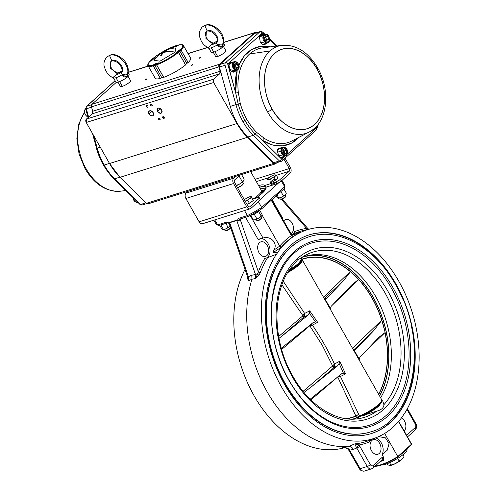 <?xml version="1.0" encoding="UTF-8"?>
<svg xmlns="http://www.w3.org/2000/svg" width="496" height="496" viewBox="0 0 496 496"><rect width="100%" height="100%" fill="white"/><g stroke="black" fill="none" stroke-linecap="round" stroke-linejoin="round"><path stroke-width="0.74" d="M404.283 451.589A15.271 3.329 -29.6 0 0 405.567 450.157A15.271 3.329 150.4 0 1 403.756 452.092A15.271 3.329 150.4 0 1 400.501 454.72A15.271 3.329 -29.6 0 0 404.283 451.589M381.449 435.259A109.542 75.231 72.6 0 0 402.864 415.97A10.18 6.994 -107.4 0 1 404.066 414.191A109.542 75.231 72.6 0 0 402.702 288.56A109.542 75.231 72.6 0 0 311.482 228.619A109.542 75.231 72.6 0 0 300.756 232.326A10.18 6.994 -107.4 0 1 299.224 233.126A10.18 6.994 -107.4 0 1 299.026 233.182A109.542 75.231 72.6 0 0 277.611 252.47A10.18 6.994 -107.4 0 1 276.408 254.256A109.542 75.231 72.6 0 0 281.585 387.041A109.542 75.231 72.6 0 0 376.972 437.323A109.542 75.231 72.6 0 0 379.719 436.114A10.18 6.994 -107.4 0 1 381.25 435.314A10.18 6.994 -107.4 0 1 381.449 435.259L380.73 435.513M343.065 447.739A110.174 75.671 -107.4 0 1 342.296 447.814C344.943 447.268 347.219 447.776 349.11 449.333A2.542 0.849 143 0 1 348.229 449.277L345.842 447.956L342.296 447.814L348.862 446.344A110.707 76.037 -107.4 0 1 267.195 391.921A110.707 76.037 -107.4 0 1 251.962 279.223L248.465 280.742L247.399 278.175L247.783 276.408M349.11 449.333L360.195 468.677L367.251 466.463L356.748 447.969L353.375 449.357C352.036 447.231 350.529 446.226 348.862 446.344L354.876 443.864L359.085 444.98L370.382 464.678A2.542 1.748 72.6 0 0 372.967 465.614L381.994 457.486L383.389 456.977L383.327 460.418L381.455 460.201M284.506 384.412A104.092 71.492 -107.4 0 1 309.07 234.906A104.092 71.492 -107.4 0 1 395.969 284.028A104.092 71.492 -107.4 0 1 371.405 433.535A104.092 71.492 -107.4 0 1 284.506 384.412M403.13 299.857A104.092 71.492 72.6 0 0 395.448 284.196A104.092 71.492 72.6 0 0 308.81 234.992M370.518 431.948A102.306 70.265 -107.4 0 1 370.345 432.004A102.306 70.265 -107.4 0 1 284.933 383.718A102.306 70.265 -107.4 0 1 309.082 236.772A102.306 70.265 -107.4 0 1 309.256 236.716M382.187 400.594L382.776 401.041L383.904 404.686C383.873 407.731 381.486 409.882 376.724 411.153L361.286 416.039A84.828 58.261 -107.4 0 1 358.968 417.086A84.828 58.261 -107.4 0 1 352.414 419.163M305.778 256.141A84.983 58.367 -107.4 0 1 373.166 297.191A84.983 58.367 -107.4 0 1 379.651 396.087M301.698 257.554A84.828 58.261 -107.4 0 1 308.264 255.514A84.828 58.261 -107.4 0 1 375.664 296.453A84.828 58.261 -107.4 0 1 380.618 397.792M364.033 415.443C370.177 412.424 375.23 409.181 379.186 405.716L382.311 400.768L382.019 400.433M359.86 416.566L356.804 417.892A0.508 0.372 -113 0 0 356.76 417.644A2.542 0.552 150.4 0 1 359.47 415.983L359.86 416.566A17.751 3.869 -29.6 0 0 375.367 407.941A17.751 3.869 -29.6 0 0 382.013 400.408L381.994 401.518A17.608 3.838 150.4 0 1 378.857 405.424A17.608 3.838 150.4 0 1 362.173 415.834M301.556 257.653L301.711 259.048L298.462 263.612L289.447 270.035M376.724 411.153A86.546 59.439 -107.4 0 1 356.866 418.903C334.967 421.786 308.723 404.699 293 376.464C270.89 339.165 271.913 286.099 294.512 263.754L297.668 259.706L300.712 258.242A86.546 59.439 -107.4 0 1 305.505 255.217A86.546 59.439 -107.4 0 1 385.057 292.969A86.546 59.439 -107.4 0 1 383.904 404.686M303.081 391.332L332.636 366.005L322.313 345.34L309.789 325.779L281.666 349.444M272.062 199.547L282.429 217.8L282.112 218.203M271.696 199.869L291.784 235.061M374.939 466.228A21.799 4.749 -29.6 0 0 397.978 456.99L411.562 444.757L411.395 444.292A21.886 4.768 -29.6 0 0 411.265 443.492L398.697 421.371M404.097 431.055A7.632 5.245 72.6 0 0 404.463 420.937A7.632 5.245 72.6 0 0 401.518 417.83M371.454 450.659A7.632 5.245 72.6 0 0 377.828 454.262A7.632 5.245 72.6 0 0 379.632 443.3A7.632 5.245 72.6 0 0 373.259 439.698A7.632 5.245 72.6 0 0 371.454 450.659M290.954 233.771A7.632 5.245 72.6 0 0 292.076 223.101A7.632 5.245 72.6 0 0 285.702 219.492A7.632 5.245 72.6 0 0 283.693 220.987M259.067 252.824A7.632 5.245 72.6 0 0 265.441 256.426A7.632 5.245 72.6 0 0 267.245 245.458A7.632 5.245 72.6 0 0 260.871 241.856A7.632 5.245 72.6 0 0 259.067 252.824M368.218 291.636A104.092 71.492 -107.4 0 1 368.757 292.572A104.092 71.492 -107.4 0 1 369.489 293.874M356.419 415.809L356.711 415.406M259.334 274.431L255.731 278.467L258.366 271.889A111.699 76.719 -107.4 0 1 264.721 258.497L267.623 257.61A110.174 75.671 72.6 0 0 260.363 272.459L259.334 274.431A1.525 0.378 33.7 0 1 257.901 273.674L255.465 274.499L236.753 220.478L229.698 222.692L229.481 223.832L229.214 223.628M260.363 272.459A1.525 0.837 20.7 0 1 258.366 271.889L240.3 219.722A1.017 0.725 54.8 0 1 240.207 218.972M359.346 280.364A102.306 70.265 72.6 0 0 358.36 279.043M214.749 219.908L217.608 224.942L218.42 225.606L215.921 223.801A39.444 8.593 -29.6 0 0 217.608 224.942L226.604 222.121L229.189 222.971L229.586 222.45A1.017 0.701 -107.4 0 1 229.698 222.692L248.403 276.712L247.634 276.917L248.465 280.742L248.403 276.712L251.801 275.224L251.962 279.223L255.731 278.467L255.465 274.499L251.801 275.224M247.826 277.555A1.525 1.172 1.1 0 1 247.399 278.175M229.481 223.832L229.189 222.971L228.947 223.33L229.481 223.832L228.954 223.33M226.604 222.121A1.525 1.048 72.6 0 0 227.881 222.84L229.04 223.436M262.316 191.338A1.525 1.048 -107.4 0 1 262.204 191.878L261.125 192.436A1.73 0.378 150.4 0 1 261.063 192.299L262.111 191.369A1.73 0.378 150.4 0 1 262.719 191.034L264.015 190.638A1.73 0.378 150.4 0 1 264.083 190.774L263.029 191.704A1.73 0.378 150.4 0 1 262.427 192.045L262.434 192.039M218.42 225.606L227.875 222.84M282.23 199.063L307.7 228.358A2.542 0.992 139 0 1 307.811 228.724L308.698 229.251M311.482 228.619L303.837 230.349A110.174 75.671 72.6 0 0 294.463 233.436L294.512 231.663A111.699 76.719 -107.4 0 1 306.633 228.42L307.811 228.724A1.525 1.42 -91.7 0 0 308.4 229.313M281.325 199.318L306.633 228.42A1.525 1.104 -98.2 0 0 307.446 229.53M294.512 231.663A10.18 6.994 -107.4 0 1 292.175 235.067M229.586 222.45L236.648 220.236L237.423 220.385L238.409 218.42L247.405 215.593L244.54 210.558M238.409 218.42A1.525 1.048 72.6 0 0 239.686 219.139L248.515 216.361L247.405 215.593A39.444 8.593 -29.6 0 0 261.665 207.477L258.36 201.661M260.27 199.423L279.068 182.497M284.828 187.767L284.518 184.834A39.444 8.593 -29.6 0 1 284.667 186.756L284.462 188.381L261.652 208.872L261.665 207.477L284.667 186.756L281.362 180.947M271.517 183.582A3.565 0.775 -29.6 0 0 272.459 184.14A3.565 0.775 -29.6 0 0 276.049 182.274M255.682 198.27A22.14 4.824 -29.6 0 0 259.526 187.203M348.229 449.277A2.542 0.849 143 0 1 348.223 449.277L359.346 468.708C359.811 469.551 360.654 470.307 361.882 470.983L364.442 471.076A5.09 3.497 72.6 0 1 360.195 468.677A2.542 0.552 150.4 0 1 359.346 468.708M353.375 449.357L349.686 450.182A2.542 0.552 150.4 0 1 348.837 450.213M372.967 465.614A2.542 1.767 -132 0 1 372.905 468.057L381.932 459.928A2.542 1.767 -132 0 0 381.994 457.486M371.064 439.698L369.018 442.097A111.699 76.719 -107.4 0 1 359.085 444.98A2.542 0.849 -37 0 1 356.209 447.107L356.748 447.969A2.542 0.552 -29.6 0 0 359.873 446.183M356.209 447.107L354.876 443.864A110.174 75.671 72.6 0 0 369.712 440.262L376.972 437.323M375.534 437.906A10.18 6.994 -107.4 0 1 380.674 441.812L381.808 443.815A10.18 6.994 -107.4 0 1 382.05 454.627L383.389 456.977M378.659 436.604L385.473 437.881L389.087 443.591L387.19 450.244L382.05 454.627M380.674 441.812L381.808 443.815M375.329 465.88A21.886 4.768 -29.6 0 0 380.513 464.851A21.886 4.768 -29.6 0 0 397.78 456.556L384.654 433.448M397.978 456.99L397.78 456.556L411.395 444.292L398.499 421.594M411.562 444.757A21.799 4.749 -29.6 0 0 411.556 444.323L411.265 443.492M344.615 447.752L341.459 448.465A109.542 75.231 -107.4 0 1 252.421 392.727A109.542 75.231 -107.4 0 1 245.043 269.44M294.463 233.436L300.756 232.326M299.026 233.182L292.603 234.98L293.235 236.48L291.375 235.656L291.214 234.484M293.235 236.48A109.573 75.256 72.6 0 0 281.313 247.219L272.943 252.681L277.611 252.47M272.943 252.681L273.848 250.12L279.738 246.134L262.006 214.929M281.313 247.219L279.738 246.134M279.707 246.078A111.098 76.303 -107.4 0 1 291.344 235.594L291.375 235.656M291.834 235.067L292.603 234.98M291.344 235.594L271.269 200.26M273.848 250.12C278.467 243.176 270.301 235.389 263.035 238.08L258.199 239.618L245.526 217.304M259.83 238.818A10.18 6.994 -107.4 0 1 267.561 242.699L268.696 244.702A10.18 6.994 -107.4 0 1 265.85 258.261M276.408 254.256L267.623 257.61M267.561 242.699L268.696 244.702M330.913 310.291A17.813 3.881 150.4 0 1 330.919 310.304A17.813 3.881 150.4 0 1 330.937 310.341L330.429 308.45L331.161 306.336L351.484 285.132L358.596 279.44L357.083 278.039A1.525 0.75 131.2 0 1 357.108 277.952L357.895 278.541A83.08 57.059 -107.4 0 1 381.839 320.094L382.267 321.458A83.08 57.059 -107.4 0 1 385.063 332.177L381.827 320.329L373.066 331.316L354.274 349.37L353.326 349.748M357.827 278.727A1.525 0.694 133.6 0 1 357.895 278.541A83.08 57.059 -107.4 0 0 350.337 271.417L350.257 271.566A1.525 1.141 -134 0 0 350.412 271.789L343.381 280.823L324.074 298.784M358.583 279.44A1.525 1.141 -134.2 0 0 358.682 279.626L331.812 305.654M352.904 349.01A1.525 1.116 -133.4 0 0 354.274 349.37A20.361 4.433 150.4 0 1 355.7 349.531L354.026 349.996L359.185 359.129L359.898 357.244L376.724 339.599L379.359 336.939L385.008 332.605M385.138 332.475L363.915 353.028M359.185 359.129L359.42 360.474M339.264 375.608L340.43 376.464L359.47 415.983A17.813 3.881 -29.6 0 0 375.298 407.135A17.813 3.881 -29.6 0 0 381.653 399.615L353.022 349.215A17.813 3.881 -29.6 0 0 353.003 349.178L353.667 349.785L353.202 349.754M354.026 349.996L353.022 349.215M355.7 349.531L373.066 331.316M352.383 348.359L381.709 320.162A1.525 1.141 -134.2 0 0 381.821 320.348M381.709 320.162A82.857 56.91 72.6 0 0 358.682 279.626M287.823 272.533A17.813 3.881 -29.6 0 0 302.269 259.873L330.9 310.267M323.907 298.028L324.985 298.927L330.429 308.45M324.675 298.809L326.529 298.499L343.381 280.823M324.167 298.418A1.525 1.104 -133 0 0 324.874 298.425A20.361 4.433 150.4 0 1 326.529 298.499M323.107 297.594L350.257 271.566A82.857 56.91 72.6 0 0 301.965 259.402M357.083 278.039L350.412 271.789M345.793 418.686A82.857 56.91 72.6 0 0 355.868 415.983A2.542 1.848 -112.6 0 0 355.936 416.194A2.542 0.552 -29.6 0 1 358.658 414.563A2.542 0.67 -25.2 0 0 355.868 415.983L337.72 376.966L310.874 399.9M311.073 324.223L312.362 325.085C320.831 337.509 328.197 350.467 334.447 363.959A17.813 3.881 -29.6 0 0 339.735 361.181L345.514 373.891A17.813 3.881 150.4 0 1 340.43 376.464L337.72 376.966A1.525 1.097 -99.9 0 1 337.702 376.867M283.321 281.35L304.606 313.404L304.699 316.225L282.701 335.47L308.072 315.121A20.361 4.433 150.4 0 1 304.401 316.87A1.525 1.017 48.9 0 1 302.696 315.971L304.606 313.404A17.813 3.881 -29.6 0 0 309.696 310.818L317.651 322.307A17.813 3.881 150.4 0 1 312.362 325.085L309.789 325.779A1.525 1.017 82.7 0 1 309.721 325.302M304.699 316.225A1.525 0.843 22 0 1 302.901 315.679L281.951 284.865M281.331 348.26L313.137 322.567L315.518 321.873L309.268 313.081L309.696 310.818M315.518 321.873L317.651 322.307M339.735 361.181L339.121 363.419L337.677 365.757A20.361 4.433 150.4 0 1 334.186 367.462L311.525 386.731L337.677 365.757M345.514 373.891L343.461 373.29L339.121 363.419M310.161 399.199L341.942 373.538M341.44 373.866L343.461 373.29M311.525 386.731L304.005 392.46M334.502 366.693A1.525 0.738 22.5 0 1 332.636 366.005L334.447 363.959L334.186 367.462A1.525 0.998 49.2 0 1 332.388 366.37M309.268 313.081L308.072 315.121M282.701 335.47L279.006 338.34M278.665 336.493L302.696 315.971M353.059 419.008A84.735 58.199 72.6 0 0 356.76 417.644L355.936 416.194A83.08 57.059 -107.4 0 1 346.599 418.798M289.001 270.692A17.608 3.838 -29.6 0 0 301.469 260.53L301.611 258.714M305.505 255.217L300.712 258.242M361.286 416.039A17.732 3.863 150.4 0 1 359.898 416.615M371.138 433.616A104.092 71.492 72.6 0 0 411.488 326.504M242.284 218.321L237.9 221.185L236.753 220.478A1.017 0.701 -107.4 0 0 236.648 220.236M237.9 221.185L237.423 220.385A1.525 0.719 -11.1 0 0 238.638 220.292L237.9 221.185M239.89 219.034L238.638 220.292M265.354 189.77A3.311 0.719 -29.6 0 0 261.398 191.295M262.142 191.437A2.877 0.626 150.4 0 1 262.75 191.096M260.239 193.173A3.311 0.719 -29.6 0 0 264.225 191.214M260.524 188.964A22.016 4.799 150.4 0 1 266.03 188.412M406.807 449.041L406.98 449.351A15.271 3.329 150.4 0 1 404.488 453.387A15.271 3.329 150.4 0 1 381.66 464.963M402.975 454.689L403.998 456.487L401.909 459.346L399.125 460.97L397.668 458.403M403.124 457.932A8.147 1.773 150.4 0 1 403.025 458.099A8.147 1.773 150.4 0 1 401.909 459.346A8.147 1.773 150.4 0 1 395.38 463.642L389.627 465.508L387.618 464.702L387.06 463.729M399.125 460.97L395.38 463.642A8.147 1.773 150.4 0 1 389.968 465.521A8.147 1.773 150.4 0 1 389.93 465.521L389.627 465.508M390.935 465.074L389.583 462.7M262.018 192.535A2.877 0.626 150.4 0 1 260.989 192.938A2.877 0.626 150.4 0 1 260.338 193.062M261.287 191.611A2.877 0.626 150.4 0 1 264.157 190.135A2.877 0.626 150.4 0 1 265.087 190.154M264.263 191.165A2.877 0.626 150.4 0 1 263.711 191.568M275.9 182.013L276.88 183.743L280.637 181.604L279.651 179.874L275.9 182.013L264.709 185.523A21.886 4.768 -29.6 0 0 258.583 185.547M285.02 158.143L290.389 167.592A4.073 2.796 -107.4 0 1 290.172 173.011L280.637 181.604M255.049 179.323L289.298 168.578L283.929 159.123M240.169 174.952L234.732 179.85A2.034 1.401 72.6 0 0 234.627 182.559L247.876 205.883A2.034 1.401 72.6 0 0 249.947 206.627L259.482 198.04L260.468 199.764L250.926 208.357A4.073 2.796 -107.4 0 1 250.182 208.785A4.073 2.796 -107.4 0 1 246.785 206.863L233.535 183.539A4.073 2.796 -107.4 0 1 233.752 178.12L235.718 176.347M250.182 208.785L202.529 223.739A4.073 2.796 -107.4 0 1 199.132 221.817L185.882 198.493A4.073 2.796 -107.4 0 1 186.099 193.074L188.071 191.301M252.576 199.243L259.005 197.228L259.482 198.04M279.651 179.874L289.193 171.287A2.034 1.401 72.6 0 0 289.298 168.578M276.018 182.218A3.311 0.719 150.4 0 1 272.688 183.985A3.311 0.719 150.4 0 1 271.579 183.687M259.563 187.277A21.886 4.768 150.4 0 1 265.689 187.252L276.88 183.743M275.175 179.093A3.311 0.719 -29.6 0 0 271.095 181.412A3.311 0.719 -29.6 0 0 271.616 182.286A3.311 0.719 -29.6 0 0 275.677 179.974M256.339 181.598L269.068 177.599M276.396 175.299L289.193 171.287M253.016 199.107A16.542 3.602 -29.6 0 0 261.355 190.421L250.691 171.653M200.886 57.468C201.128 56.959 200.632 57.114 199.404 57.933C199.156 58.441 199.652 58.286 200.886 57.468L199.572 58.212L199.212 58.224L199.404 57.933L199.566 58.218M192.708 64.827C192.95 64.319 192.46 64.474 191.227 65.292C190.985 65.807 191.475 65.652 192.708 64.827L191.227 65.292L191.388 65.577M146.822 79.23C147.064 78.721 146.574 78.876 145.34 79.695C145.092 80.203 145.588 80.048 146.822 79.23L145.34 79.695L145.502 79.98M256.351 33.139L254.268 32.879L223.374 42.569L254.268 32.879L219.381 64.294L91.952 104.284L116.293 82.361L91.952 104.284L91.481 106.851L92.709 111.259L92.231 113.826L86.372 119.102L86.236 122.493L213.664 82.503L236.97 123.541L109.548 163.525L86.236 122.493L109.548 163.525A52.427 36.01 72.6 0 0 119.976 177.314L247.405 137.324L273.736 163.376L146.308 203.366L119.976 177.314L247.405 137.324A52.427 36.01 -107.4 0 1 236.97 123.541L109.548 163.525L119.976 177.314L146.308 203.366L148.391 203.627M128.067 72.478L148.304 66.129L128.067 72.478M188.052 53.655L207.427 47.579L188.052 53.655M275.819 163.643L276.743 162.806L275.819 163.643A2.542 1.748 -107.4 0 1 275.354 163.909A2.542 1.748 -107.4 0 1 273.736 163.376L275.819 163.643M147.492 105.704L146.444 106.652C147.603 107.669 148.099 107.514 147.926 106.187C146.766 105.171 146.27 105.326 146.444 106.652A1.066 0.744 48 0 1 146.469 105.623A1.066 0.744 48 0 1 147.926 106.187M150.679 105.326C151.838 106.336 152.334 106.181 152.16 104.861C151.001 103.844 150.511 103.999 150.679 105.326L151.733 104.377L150.679 105.326A1.066 0.744 48 0 1 150.703 104.296A1.066 0.744 48 0 1 152.16 104.861A1.066 0.744 48 0 1 152.136 105.884A1.066 0.744 48 0 1 151.937 105.995A1.066 0.744 48 0 1 150.679 105.326M158.534 119.145C159.693 120.162 160.183 120.007 160.016 118.68C158.856 117.664 158.36 117.819 158.534 119.145A1.066 0.744 48 0 1 158.559 118.116A1.066 0.744 48 0 1 160.016 118.68A1.066 0.744 48 0 1 159.991 119.703A1.066 0.744 48 0 1 159.786 119.821A1.066 0.744 48 0 1 158.534 119.145L159.582 118.197L158.534 119.145M163.816 116.87L162.769 117.819C163.928 118.829 164.418 118.674 164.25 117.347C163.091 116.337 162.595 116.492 162.769 117.819A1.066 0.744 48 0 1 162.793 116.789A1.066 0.744 48 0 1 164.25 117.347M149.029 113.987C152.284 116.833 153.673 116.399 153.196 112.679C149.941 109.827 148.552 110.261 149.029 113.987A3.001 2.083 48 0 1 149.104 111.098A3.001 2.083 48 0 1 153.196 112.679A3.001 2.083 48 0 1 153.121 115.562A3.001 2.083 48 0 1 152.557 115.878A3.001 2.083 48 0 1 149.029 113.987L151.981 111.327L149.029 113.987M157.499 111.327C160.754 114.179 162.142 113.739 161.665 110.019C158.41 107.167 157.021 107.601 157.499 111.327A3.001 2.083 48 0 1 157.573 108.438A3.001 2.083 48 0 1 161.665 110.019A3.001 2.083 48 0 1 161.591 112.902A3.001 2.083 48 0 1 161.033 113.218A3.001 2.083 48 0 1 157.499 111.327L160.45 108.667L157.499 111.327M223.398 42.439L254.733 32.606A2.542 1.748 -107.4 0 0 254.268 32.879L219.381 64.294L218.903 66.867L220.131 71.275L219.66 73.842L213.795 79.118L213.664 82.503L236.97 123.541L247.405 137.324L273.736 163.376L146.308 203.366A2.542 1.748 72.6 0 0 147.926 203.899L275.354 163.909M86.372 119.102L92.231 113.826L219.66 73.842L213.795 79.118L86.372 119.102A2.542 1.748 72.6 0 0 86.236 122.493L213.664 82.503A2.542 1.748 -107.4 0 1 213.795 79.118L86.372 119.102M92.709 111.259L91.481 106.851L218.903 66.867L220.131 71.275L92.709 111.259L220.131 71.275A2.542 1.748 -107.4 0 1 219.66 73.842L92.231 113.826A2.542 1.748 72.6 0 0 92.709 111.259M218.903 66.867A2.542 1.748 -107.4 0 1 219.381 64.294L91.952 104.284A2.542 1.748 72.6 0 0 91.481 106.851L218.903 66.867M254.733 32.606A2.542 1.748 -107.4 0 1 256.029 32.866M84.5 112.518A45.75 31.422 72.6 0 0 83.632 163.928A45.75 31.422 72.6 0 0 120.646 191.183A45.75 31.422 -107.4 0 1 86.118 168.783A45.75 31.422 -107.4 0 1 84.5 112.518M104.495 166.792A49.178 33.778 -107.4 0 1 96.54 148.521L95.461 144.249L96.54 148.521A49.178 33.778 -107.4 0 0 104.495 166.792M125.81 190.501L120.646 191.183C106.398 192.039 94.544 184.555 85.095 168.733A4.073 0.887 -29.6 0 0 86.118 168.783A4.073 0.887 150.4 0 1 85.095 168.733L79.093 154.175L76.849 138.725L78.666 124.18L84.463 112.214M88.096 117.552L85.746 109.027L86.341 108.804A2.542 1.748 -107.4 0 1 86.819 106.243A2.034 1.414 -132 0 0 86.44 106.46A2.034 1.414 48 0 1 86.819 106.243L91.605 104.743L86.819 106.243A2.542 1.748 72.6 0 0 86.341 108.804L88.623 117.075L86.341 108.804L85.746 109.027L86.298 108.928L88.561 117.137M93.626 135.501L94.122 137.305M86.819 106.243L115.109 80.767L86.819 106.243M100.273 147.2L97.204 148.168L93.787 135.78L97.204 148.168A51.919 35.656 72.6 0 0 104.172 165.05A51.919 35.656 72.6 0 0 114.613 178.814L119.84 177.171L114.613 178.814A2.034 0.905 134.5 0 1 113.863 178.746A2.034 0.905 134.5 0 1 113.739 178.2A50.536 34.714 72.6 0 1 96.788 148.366L96.602 148.385C100.043 160.537 105.803 170.655 113.863 178.746A2.034 0.905 -45.5 0 0 114.613 178.814A51.919 35.656 -107.4 0 1 97.204 148.168L100.273 147.2M86.341 108.804L91.568 107.167L86.341 108.804M145.799 202.864L140.69 204.47L114.613 178.814L140.69 204.47A2.542 1.748 72.6 0 0 142.302 204.997A2.542 1.748 -107.4 0 1 140.69 204.47A2.034 0.905 134.5 0 1 139.94 204.402A2.034 0.905 -45.5 0 0 140.69 204.47L145.799 202.864M109.467 163.389L104.172 165.05L109.467 163.389M142.767 204.73A2.542 1.748 -107.4 0 1 142.302 204.997L146.63 203.639M272.186 109.12C265.348 99.423 258.193 69.043 274.412 53.618C291.245 39.277 311.773 57.617 316.851 68.901C323.69 78.597 330.838 108.984 314.625 124.403C297.792 138.744 277.264 120.404 272.186 109.12A4.073 0.887 150.4 0 1 267.549 111.848A45.75 31.422 -107.4 0 1 269.991 50.964A45.75 31.422 -107.4 0 1 282.013 45.328A45.75 31.422 72.6 0 0 267.549 111.848A45.75 31.422 72.6 0 0 309.213 132.004A45.75 31.422 -107.4 0 1 267.549 111.848A4.073 0.887 -29.6 0 0 272.186 109.12A41.707 28.644 -107.4 0 1 274.412 53.618A41.707 28.644 -107.4 0 1 316.851 68.901A41.707 28.644 -107.4 0 1 314.625 124.403A41.707 28.644 -107.4 0 1 272.186 109.12M316.541 67.729A4.073 0.887 150.4 0 1 317.564 67.772C308.115 51.95 296.261 44.466 282.013 45.328L262.564 47.895A49.147 33.759 72.6 0 0 249.643 53.946L269.991 50.964L249.643 53.946A49.147 33.759 72.6 0 0 238.34 92.622L240.256 103.422A49.178 33.778 72.6 0 0 246.859 119.418A49.178 33.778 72.6 0 0 256.748 132.451L264.312 138.334A49.147 33.759 72.6 0 0 291.784 141.013A49.147 33.759 72.6 0 1 264.312 138.334A2.034 1.147 -57.4 0 0 262.7 140.48L272.36 144.894L282.286 145.886L291.406 143.214L298.896 137.336A51.169 35.142 -107.4 0 1 262.7 140.48A2.034 1.147 122.6 0 1 264.312 138.334L256.748 132.451A2.034 0.905 -45.5 0 0 255.13 133.833A2.034 0.905 134.5 0 1 253.332 135.284L279.409 160.94L273.761 162.713L247.684 137.057L253.332 135.284A51.919 35.656 -107.4 0 1 235.922 104.631L230.274 106.404L219.418 67.047L225.066 65.274L235.922 104.631L230.274 106.404A51.919 35.656 72.6 0 0 247.684 137.057L253.332 135.284L279.409 160.94A2.034 0.905 -45.5 0 0 281.505 158.974L262.7 140.48L255.13 133.833A50.536 34.714 -107.4 0 1 244.968 120.435A50.536 34.714 -107.4 0 1 238.185 103.999L235.668 92.888L227.937 63.996L262.285 33.065L264.039 34.435L262.7 33.114A2.034 0.905 -45.5 0 0 262.719 32.11A2.034 0.905 134.5 0 1 262.7 33.114A0.508 0.347 -107.4 0 0 262.285 33.065A2.034 1.414 -132 0 0 259.892 31.781L225.544 62.713L219.895 64.486L254.243 33.548L259.892 31.781L225.544 62.713A2.034 1.414 48 0 1 227.937 63.996L262.285 33.065A2.034 1.414 48 0 0 259.892 31.781A2.542 1.748 -107.4 0 1 260.357 31.508A2.542 1.748 -107.4 0 1 261.969 32.035A2.034 0.905 134.5 0 1 262.719 32.11L264.833 34.187M314.098 128.607A45.75 31.422 -107.4 0 1 309.213 132.004L291.784 141.013M234.211 71.449A45.303 31.112 72.6 0 0 234.031 71.895M317.564 67.772A4.073 0.887 150.4 0 1 316.851 68.901A4.073 0.887 -29.6 0 0 317.564 67.772C330.999 90.359 327.67 123.132 309.213 132.004M312.22 130.169L314.7 128.91A5.245 3.602 72.6 0 1 312.22 130.169M281.43 147.653L277.506 150.09L278.324 155.081L284.177 156.395A5.245 3.602 72.6 0 1 278.324 155.081L278.306 155.037M315.716 128.588L287.438 154.058L315.716 128.588M281.486 161.194A2.034 1.414 -132 0 0 281.871 160.983A2.034 1.414 48 0 1 281.486 161.194A2.542 1.748 -107.4 0 1 281.021 161.467A2.542 1.748 -107.4 0 1 279.409 160.94A2.034 0.905 134.5 0 0 281.505 158.974A0.508 0.347 -107.4 0 0 281.92 159.024A2.034 1.414 48 0 1 281.871 160.983A2.034 1.414 -132 0 0 281.92 159.024L285.188 156.079L281.505 158.974L262.7 140.48L255.13 133.833A50.536 34.714 -107.4 0 1 244.968 120.435A2.034 0.446 150.4 0 1 242.891 121.52A2.034 0.446 -29.6 0 0 244.968 120.435A2.034 0.446 150.4 0 1 246.859 119.418A49.178 33.778 72.6 0 0 256.748 132.451A2.034 0.905 134.5 0 0 255.13 133.833A2.034 0.905 -45.5 0 1 253.332 135.284A51.919 35.656 72.6 0 1 242.891 121.52A51.919 35.656 72.6 0 1 235.922 104.631L238.185 103.999L235.922 104.631L225.066 65.274A2.542 1.748 -107.4 0 1 225.544 62.713L219.895 64.486A2.542 1.748 72.6 0 0 219.418 67.047L225.066 65.274A2.542 1.748 72.6 0 1 225.544 62.713A2.034 1.414 -132 0 1 227.937 63.996A0.508 0.347 -107.4 0 0 227.838 64.511L235.668 92.888A51.169 35.142 -107.4 0 1 237.15 70.382L235.668 92.888A2.034 0.403 173.6 0 0 238.34 92.622A2.034 0.403 -6.4 0 1 235.668 92.888L238.185 103.999L240.256 103.422A49.178 33.778 72.6 0 0 246.859 119.418A2.034 0.446 -29.6 0 0 244.968 120.435A50.536 34.714 -107.4 0 1 238.185 103.999L240.256 103.422L238.34 92.622A49.147 33.759 72.6 0 1 262.564 47.895M263.37 34.646L259.445 37.076L260.264 42.067L266.116 43.388A5.245 3.602 72.6 0 1 260.264 42.067L260.245 42.024M232.847 62.13L228.923 64.567L229.741 69.558L235.594 70.872A5.245 3.602 72.6 0 1 229.741 69.558L229.716 69.514M269.626 39.922L275.931 46.128L269.626 39.922M270.5 46.847L260.592 46.357L251.627 49.526L244.373 55.837L238.892 65.218A51.169 35.142 -107.4 0 1 270.5 46.847M282.584 156.897L281.858 157.548M316.913 127.478L316.219 130.045A2.034 1.414 -132 0 0 316.405 128.359A2.034 1.414 48 0 1 316.219 130.045A2.034 1.414 48 0 1 315.84 130.262M231.675 62.496L230.119 62.626M233.089 72.019L234.422 71.238M234.323 66.135L234.651 67.481M264.945 43.753L263.612 44.528M260.642 35.142L262.204 35.011M254.243 33.548L259.892 31.781A2.542 1.748 72.6 0 1 260.357 31.508L254.708 33.282A2.542 1.748 72.6 0 0 254.243 33.548M281.021 161.467A2.542 1.748 72.6 0 1 279.409 160.94L273.761 162.713A2.542 1.748 72.6 0 0 275.373 163.24L281.871 160.983L316.219 130.045M232.029 62.391A5.09 3.497 72.6 0 0 230.677 62.298M228.792 66.433A5.09 3.497 -107.4 0 1 230.919 62.205L230.423 62.36A5.09 3.497 72.6 0 0 230.163 62.459M230.919 62.205A5.09 3.497 -107.4 0 1 232.525 62.236M262.551 34.9A5.09 3.497 72.6 0 0 261.2 34.807M259.315 38.948A5.09 3.497 -107.4 0 1 261.442 34.714L260.946 34.869A5.09 3.497 72.6 0 0 260.685 34.968M261.442 34.714A5.09 3.497 -107.4 0 1 263.047 34.745M235.265 70.978A5.09 3.497 -107.4 0 1 233.969 71.914A5.09 3.497 -107.4 0 1 229.803 69.657M314.377 129.01A5.09 3.497 -107.4 0 1 313.075 129.952A5.09 3.497 -107.4 0 1 312.368 130.064M283.855 156.5A5.09 3.497 -107.4 0 1 282.553 157.443A5.09 3.497 -107.4 0 1 278.386 155.18M265.794 43.487A5.09 3.497 -107.4 0 1 264.492 44.429A5.09 3.497 -107.4 0 1 260.326 42.172M117.955 82.169L120.373 86.422A5.853 1.277 -29.6 0 0 122.326 86.354L119.623 81.604L122.326 86.354A5.853 1.277 -29.6 0 0 127.999 83.446A5.853 1.277 -29.6 0 0 130.547 80.643L128.129 76.39M213.255 52.266L215.673 56.519A5.853 1.277 -29.6 0 0 217.632 56.451L214.929 51.696L217.632 56.451A5.853 1.277 -29.6 0 0 223.305 53.537A5.853 1.277 -29.6 0 0 225.854 50.735L223.436 46.481M209.163 48.527C202.083 44.386 201.147 41.075 199.826 37.361C198.536 34.032 199.342 30.578 202.244 27.001L204.817 25.55C213.15 22.171 225.94 36.003 222.617 44.305L223.126 43.53C224.285 39.153 223.057 34.788 219.455 30.436C214.074 25.401 209.38 23.665 205.375 25.228L202.244 27.001L204.817 25.55L207.198 31.056L207.762 30.733C213.075 28.557 220.708 38.508 216.988 42.42C216.051 43.89 216.795 44.491 219.22 44.225C220.404 45.179 221.538 45.204 222.617 44.305C225.94 36.003 213.15 22.171 204.817 25.55L207.198 31.056L206.33 31.539L205.927 38.471L212.592 43.797L208.202 47.678L209.052 48.465L208.202 47.678L208.68 47.666A7.632 1.662 -29.6 0 0 217.143 45.006A7.632 1.662 150.4 0 1 211.277 47.808A7.632 1.662 150.4 0 1 208.729 47.895A7.632 1.662 150.4 0 1 208.68 47.666L208.202 47.678L208.68 47.666M213.224 43.282L212.592 43.797L205.927 38.471L206.33 31.539C205.09 32.048 203.887 39.438 213.392 43.226M208.729 47.895L211.178 52.216A7.632 1.662 -29.6 0 0 213.733 52.123L211.277 47.808L213.733 52.123A7.632 1.662 -29.6 0 0 223.113 46.779A7.632 1.662 -29.6 0 0 224.459 44.671L223.343 42.712M223.126 43.524L222.617 44.305C221.557 45.204 220.422 45.179 219.22 44.225L217.143 45.006L222.307 46.959L223.256 43.078L222.983 46.55C221.018 47.709 219.071 47.194 217.143 45.006L219.22 44.225C216.789 44.491 216.045 43.89 216.988 42.42M212.945 43.518A2.542 0.552 150.4 0 1 213.255 43.257A2.542 0.552 150.4 0 1 215.704 41.869A2.542 0.552 150.4 0 1 216.07 41.738A2.542 0.552 150.4 0 1 216.473 42.414L216.919 42.42L216.473 42.414A2.542 0.552 150.4 0 1 213.348 44.194A2.542 0.552 150.4 0 1 212.945 43.518L212.592 43.797L212.945 43.518C215.878 41.571 217.056 41.199 216.473 42.414C213.54 44.367 212.362 44.733 212.945 43.518M212.592 43.797L208.202 47.678M113.857 78.43C106.776 74.295 105.84 70.984 104.52 67.264C103.23 63.941 104.036 60.487 106.944 56.904L109.511 55.459C117.843 52.08 130.634 65.912 127.317 74.214L127.819 73.433C128.979 69.056 127.757 64.691 124.149 60.338C118.773 55.31 114.08 53.574 110.069 55.137L106.944 56.904L109.511 55.459L111.898 60.965L112.456 60.642C117.769 58.466 125.401 68.417 121.681 72.323C120.745 73.799 121.489 74.4 123.913 74.127C125.097 75.082 126.232 75.113 127.317 74.214C130.634 65.912 117.843 52.08 109.511 55.459L111.898 60.965L111.03 61.442L110.627 68.38L117.285 73.706L112.896 77.587L113.745 78.368L112.896 77.587L113.373 77.568A7.632 1.662 -29.6 0 0 121.842 74.915A7.632 1.662 150.4 0 1 115.971 77.711A7.632 1.662 150.4 0 1 113.423 77.804A7.632 1.662 150.4 0 1 113.373 77.568L112.896 77.587L113.373 77.568M117.924 73.191L117.285 73.706L110.627 68.38L111.03 61.442C109.783 61.957 108.581 69.347 118.085 73.135M113.423 77.804L115.878 82.119A7.632 1.662 -29.6 0 0 118.426 82.032L115.971 77.711L118.426 82.032A7.632 1.662 -29.6 0 0 127.807 76.688A7.632 1.662 -29.6 0 0 129.152 74.58L128.036 72.614M127.819 73.433L127.317 74.214C126.251 75.113 125.122 75.082 123.913 74.127L121.842 74.915L127.001 76.868L127.949 72.98L127.677 76.458C125.711 77.618 123.764 77.097 121.842 74.915L123.913 74.127C121.489 74.4 120.745 73.799 121.681 72.323M117.285 73.706L117.639 73.427A2.542 0.552 150.4 0 1 117.949 73.166A2.542 0.552 150.4 0 1 120.398 71.777A2.542 0.552 150.4 0 1 121.167 72.317L121.619 72.323L121.167 72.317A2.542 0.552 150.4 0 1 118.042 74.102A2.542 0.552 150.4 0 1 117.639 73.427L112.896 77.587M117.639 73.427C120.571 71.474 121.749 71.108 121.167 72.317C118.234 74.27 117.056 74.642 117.639 73.427M134.032 200.148A4.582 3.143 72.6 0 0 137.832 202.318A4.582 3.143 -107.4 0 1 133.238 197.805A4.582 3.143 72.6 0 0 134.032 200.148M133.089 197.662L133.033 197.606C133.325 200.706 134.931 202.275 137.851 202.312M85.659 108.562A4.582 3.143 72.6 0 0 84.723 112.691A4.582 3.143 72.6 0 0 87.271 116.523L87.767 116.368L87.271 116.523A4.582 3.143 72.6 0 0 87.885 116.783A4.582 3.143 -107.4 0 1 87.271 116.523A4.582 3.143 -107.4 0 1 84.723 112.691A4.582 3.143 -107.4 0 1 85.659 108.562M86.936 116.312A0.614 0.36 -61.4 0 0 87.271 116.523A0.614 0.36 118.6 0 1 87.06 116.517C84.215 114.099 83.719 111.457 85.572 108.593L85.653 108.525M262.229 44.082A4.582 3.143 72.6 0 0 263.736 44.132L267.549 42.935A4.582 3.143 -107.4 0 1 263.767 40.839A4.582 3.143 -107.4 0 1 263.277 35.638L259.551 36.803L263.277 35.638A4.582 3.143 -107.4 0 1 264.808 34.193A4.582 3.143 72.6 0 0 263.277 35.638A4.582 3.143 72.6 0 0 263.767 40.839A4.582 3.143 72.6 0 0 267.549 42.935L269.247 41.36A0.614 0.353 -155 0 0 269.117 40.97C271.622 38.378 264.827 31.515 264.089 35.892C261.578 38.483 268.373 45.347 269.117 40.97A3.968 2.728 -107.4 0 1 265.236 41.36A3.968 2.728 -107.4 0 1 264.089 35.892A0.614 0.353 -155 0 0 263.277 35.638A0.614 0.353 25 0 1 264.089 35.892A3.968 2.728 -107.4 0 1 268.727 36.518A3.968 2.728 -107.4 0 1 269.117 40.97A0.614 0.353 25 0 1 269.08 41.49A4.582 3.143 -107.4 0 1 268.386 42.451A4.582 3.143 -107.4 0 1 267.549 42.935M269.08 41.49A0.614 0.353 -155 0 0 269.247 41.36L268.838 36.344C267.983 34.677 266.643 33.957 264.808 34.193L260.995 35.39A4.582 3.143 72.6 0 0 259.706 36.4M265.496 35.712L264.48 37.888L265.589 40.604L267.71 41.149L265.589 40.604L264.48 37.888L265.496 35.712L267.617 36.258L268.727 38.973L267.71 41.149L268.727 38.973L267.617 36.258L265.496 36.921L266.606 39.637L268.727 38.973L266.606 39.637L266.098 40.734A2.554 1.755 -107.4 0 1 266.098 40.734L265.521 40.436L266.098 40.728A2.554 1.755 -107.4 0 0 265.85 37.863A2.554 1.755 -107.4 0 0 264.951 36.878M235.03 70.159A4.582 3.143 -107.4 0 1 232.376 65.621A4.582 3.143 -107.4 0 1 234.286 61.684A4.582 3.143 -107.4 0 1 236.282 61.944A4.582 3.143 72.6 0 0 234.286 61.684A4.582 3.143 72.6 0 0 232.376 65.621A4.582 3.143 72.6 0 0 235.03 70.159L231.322 71.319L235.03 70.159A0.614 0.36 -61.4 0 0 235.538 69.477C238.688 72.552 240.151 62.93 236.623 62.36C233.473 59.284 232.004 68.907 235.538 69.477A3.968 2.728 -107.4 0 1 233.269 64.387A3.968 2.728 -107.4 0 1 236.623 62.36A0.614 0.36 -61.4 0 0 236.282 61.944A0.614 0.36 118.6 0 1 236.623 62.36A3.968 2.728 -107.4 0 1 238.204 64.003A3.968 2.728 -107.4 0 1 238.57 68.504A3.968 2.728 -107.4 0 1 235.538 69.477A0.614 0.36 118.6 0 1 235.03 70.159A4.582 3.143 72.6 0 0 237.026 70.426A4.582 3.143 -107.4 0 1 235.03 70.159M231.706 71.573A4.582 3.143 72.6 0 0 233.213 71.616L237.026 70.426C239.394 68.733 239.822 66.532 238.309 63.835L236.487 61.957L234.286 61.684L230.473 62.88A4.582 3.143 72.6 0 0 229.183 63.891M235.135 67.878A4.582 3.143 72.6 0 0 234.298 65.038A4.582 3.143 72.6 0 0 234.093 64.709M233.994 64.784L235.383 63.066L237.466 64.201L238.161 67.059L236.772 68.777L234.689 67.636L233.994 64.784L235.383 63.066L237.466 64.201L235.352 64.864L234.36 64.325L235.352 64.864L236.046 67.723L235.674 68.175M234.689 67.636L236.772 68.777L238.161 67.059L236.046 67.723L238.161 67.059L237.466 64.201L235.352 64.864L235.699 66.297L234.31 64.294M283.712 153.27A4.582 3.143 72.6 0 0 283.706 153.221L284.425 152.991L283.706 153.221A4.582 3.143 72.6 0 0 282.881 150.561A4.582 3.143 72.6 0 0 282.763 150.369M280.29 157.096A4.582 3.143 72.6 0 0 281.796 157.145L285.609 155.949A4.582 3.143 -107.4 0 1 280.959 151.131L277.4 152.247L280.959 151.131A4.582 3.143 -107.4 0 1 282.869 147.207A4.582 3.143 72.6 0 0 280.959 151.131L281.821 151.057C281.22 155.508 288.895 156.55 287.506 151.832C288.108 147.38 280.426 146.332 281.821 151.057A3.968 2.728 -107.4 0 1 284.332 147.585A3.968 2.728 -107.4 0 1 287.506 151.832L287.506 151.832A3.968 2.728 -107.4 0 1 286.576 154.814A3.968 2.728 -107.4 0 1 283.65 154.69A3.968 2.728 -107.4 0 1 281.821 151.057L280.959 151.131A4.582 3.143 72.6 0 0 285.609 155.949A4.582 3.143 72.6 0 0 286.446 155.465M285.609 155.949L286.564 155.397L287.686 151.912C287.283 148.719 285.671 147.151 282.869 147.207L279.056 148.403A4.582 3.143 72.6 0 0 277.648 149.606M286.614 153.121L284.909 154.306L282.962 152.625L282.714 149.761L284.419 148.583L286.366 150.263L286.614 153.121L284.493 153.785L284.245 150.927L286.366 150.263L286.614 153.121M284.909 154.306L282.962 152.625L282.714 149.761L284.419 148.583L286.366 150.263L284.245 150.927L282.819 149.693M316.969 127.974A4.582 3.143 -107.4 0 1 316.132 128.458A4.582 3.143 -107.4 0 1 314.483 128.359A4.582 3.143 72.6 0 0 316.132 128.458L317.88 126.771A0.614 0.347 -156.9 0 0 317.744 126.393L318.041 124.502A3.968 2.728 -107.4 0 1 317.744 126.393A3.968 2.728 -107.4 0 1 315.158 127.732L317.744 126.393A0.614 0.347 23.1 0 1 317.713 126.902A4.582 3.143 -107.4 0 1 316.969 127.974M317.713 126.902A0.614 0.347 -156.9 0 0 317.88 126.771L318.203 124.291M158.317 62.856L156.717 64.133C164.356 61.151 171.38 57.145 177.804 52.123L175.882 52.855L179.025 50.022L180.513 49.687C184.332 45.483 183.427 43.97 177.804 45.148L176.768 46.24L172.695 47.523L174.294 46.246C166.656 49.234 159.625 53.233 153.208 58.255L155.13 57.524L151.981 60.357L150.499 60.692C146.68 64.895 147.585 66.408 153.208 65.236L154.244 64.139L158.317 62.856M185.578 64.926L178.461 52.402A20.361 4.433 150.4 0 1 156.624 64.84L163.736 77.364A20.361 4.433 -29.6 0 0 185.578 64.926M177.804 45.148L178.269 45.347L177.804 45.148A19.852 4.328 150.4 0 1 180.513 49.687L181.077 50.046A20.361 4.433 -29.6 0 0 183.452 45.564A20.361 4.433 150.4 0 1 181.077 50.046L188.195 62.57A20.361 4.433 -29.6 0 0 190.569 58.094L183.452 45.564C183.737 44.597 181.877 44.442 177.89 45.093M150.4 60.748C147.988 63.662 147.207 65.311 148.05 65.677L155.161 78.207A20.361 4.433 -29.6 0 0 160.351 78.424L153.233 65.9A20.361 4.433 150.4 0 1 148.05 65.677A20.361 4.433 -29.6 0 0 153.233 65.9L153.208 65.236A19.852 4.328 150.4 0 1 150.499 60.692L150.424 61.2L150.499 60.692M156.717 64.133L156.624 64.84A20.361 4.433 -29.6 0 0 178.461 52.402L177.804 52.123A19.852 4.328 150.4 0 1 156.717 64.133M174.294 46.246L174.877 46.407L174.294 46.246A19.852 4.328 150.4 0 0 153.208 58.255L153.041 58.844L153.208 58.255M150.542 60.648L150.462 61.163L153.14 58.311L154.994 57.604L151.974 60.32L150.542 60.648A19.852 4.328 150.4 0 1 151.739 59.508A19.852 4.328 150.4 0 1 153.14 58.311L152.997 58.881L153.14 58.311M188.034 62.391L181.04 50.077A20.361 4.433 150.4 0 1 179.868 51.193L186.862 63.5A20.361 4.433 -29.6 0 0 188.034 62.391M179.868 51.193A20.361 4.433 150.4 0 1 178.504 52.365L185.498 64.672A20.361 4.433 -29.6 0 0 186.862 63.5L179.868 51.193M180.47 49.73L177.872 52.074L176.012 52.781L179.031 50.059L180.47 49.73A19.852 4.328 150.4 0 1 177.872 52.074L178.504 52.365A20.361 4.433 -29.6 0 0 181.04 50.077L180.47 49.73M174.375 46.215L174.939 46.388L174.375 46.215L177.735 45.161L176.737 46.221L172.831 47.449L174.375 46.215A19.852 4.328 150.4 0 1 176.136 45.62A19.852 4.328 150.4 0 1 177.735 45.161L178.219 45.359L177.735 45.161M163.556 77.165L156.562 64.858A20.361 4.433 150.4 0 1 154.851 65.441L161.845 77.748A20.361 4.433 -29.6 0 0 163.556 77.165M154.851 65.441A20.361 4.433 150.4 0 1 153.283 65.887L160.276 78.201A20.361 4.433 -29.6 0 0 161.845 77.748L154.851 65.441M156.637 64.164L153.276 65.218L154.268 64.158L158.181 62.936L156.637 64.164A19.852 4.328 150.4 0 1 153.276 65.218L153.283 65.887A20.361 4.433 -29.6 0 0 156.562 64.858L156.637 64.164M167.629 51.652L164.281 51.95L168.733 51.429A28.644 19.865 48 0 1 175.038 52.198L175.807 47.932A28.644 28.644 0 0 0 158.453 55.23A28.644 19.865 48 0 1 159.625 54.287L163.754 52.111A28.644 19.673 -107.4 0 1 166.947 49.997L167.481 49.829A28.644 19.673 72.6 0 0 164.281 51.95L167.481 49.829M155.973 58.181A28.644 19.865 48 0 1 158.453 55.23A28.644 28.644 0 0 0 153.996 60.326L159.972 61.175L175.038 52.198A28.644 19.865 -132 0 0 168.733 51.429L163.872 52.316A28.644 19.673 72.6 0 0 161.163 55.577L160.636 55.738A28.644 19.673 -107.4 0 1 163.345 52.483L159.625 54.287A28.644 19.865 -132 0 0 158.453 55.23M161.163 55.577L163.754 52.111L160.09 54.021M166.991 50.077L163.872 52.316L168.522 51.615M159.427 54.467L163.345 52.483L160.636 55.738M160.902 55.651L161.423 55.186M219.784 225.382L221.929 229.146L222.915 229.691L225.984 228.786L230.039 226.12M220.937 225.023L223.51 229.543L222.915 229.691M225.872 223.473L228.073 227.342M223.157 229.716A4.582 0.998 -29.6 0 0 223.206 229.716A4.582 0.998 -29.6 0 0 225.984 228.786A4.582 0.998 -29.6 0 0 229.76 226.387A4.582 0.998 150.4 0 0 230.045 226.133M224.397 229.45L225.023 230.547A3.057 0.663 -29.6 0 0 225.159 230.634A3.057 0.663 -29.6 0 0 227.838 229.71A3.057 0.663 -29.6 0 0 230.336 227.695A3.057 0.663 -29.6 0 0 230.33 227.528L229.71 226.43M225.159 230.634L225.804 230.795A2.561 0.558 -29.6 0 0 228.048 230.02A2.561 0.558 -29.6 0 0 230.15 228.327L230.336 227.695M241.558 174.518L244.181 179.13L243.567 180.848A6.107 1.333 150.4 0 1 243.567 180.854A6.107 1.333 150.4 0 1 243.517 180.922L242.333 181.79L239.029 175.981M242.333 181.79L239.58 184.047L236.301 185.386L234.391 182.02M236.394 185.671A6.107 1.333 -29.6 0 0 239.58 184.047A6.107 1.333 150.4 0 0 243.517 180.922M242.445 182.038L243.294 183.539A4.073 0.887 150.4 0 1 243.189 183.991L242.873 184.481A3.509 0.763 150.4 0 1 242.68 184.729A3.509 0.763 150.4 0 1 237.516 187.649M243.189 183.991A4.073 0.887 150.4 0 1 242.966 184.276A4.073 0.887 150.4 0 1 237.46 187.544M276.26 175.063L277.865 177.89L275.788 180.172L274.183 177.345L276.26 175.063L274.933 174.834M279.688 197.966L280.308 199.063A3.057 0.663 -29.6 0 0 280.451 199.15A3.057 0.663 -29.6 0 0 283.123 198.226A3.057 0.663 -29.6 0 0 285.628 196.211A3.057 0.663 -29.6 0 0 285.622 196.044L284.995 194.947M275.218 179.161A3.057 0.663 -29.6 0 0 273.228 180.017A3.057 0.663 -29.6 0 0 270.729 182.199A3.057 0.663 -29.6 0 0 273.544 181.362A3.057 0.663 -29.6 0 0 275.64 179.905M280.451 199.15L281.089 199.311A2.561 0.558 -29.6 0 0 283.334 198.536A2.561 0.558 -29.6 0 0 285.436 196.844L285.628 196.211M269.557 179.887L271.672 178.269A4.582 0.998 150.4 0 1 268.088 179.67L269.557 179.887M268.088 179.67A4.582 0.998 150.4 0 1 269.843 177.06A4.582 0.998 150.4 0 1 275.342 174.914A4.582 0.998 150.4 0 1 271.672 178.269M244.392 199.752A4.582 0.998 150.4 0 1 248.694 197.16A4.582 0.998 150.4 0 1 251.354 196.751A4.582 0.998 150.4 0 1 249.556 198.722L251.689 197.681L253.295 200.508L249.426 203.292L246.952 204.259M249.426 203.292L247.82 200.465L249.556 198.722A4.582 0.998 150.4 0 1 245.551 200.93L247.82 200.465M245.16 201.097L245.551 200.93A4.582 0.998 150.4 0 1 245.148 201.078M251.689 197.681L251.354 196.751M256.203 220.714A3.057 0.663 -29.6 0 0 256.221 220.757A3.057 0.663 -29.6 0 0 256.364 220.844A3.057 0.663 -29.6 0 0 259.203 219.827A3.057 0.663 -29.6 0 0 261.541 217.905A3.057 0.663 -29.6 0 0 261.547 217.775A3.057 0.663 -29.6 0 0 261.535 217.738A3.057 0.663 -29.6 0 0 261.504 217.707M256.364 220.844L257.002 221.005A2.561 0.558 -29.6 0 0 259.389 220.15A2.561 0.558 -29.6 0 0 261.349 218.538L261.541 217.905M277.072 195.027L278.795 198.059L281.275 197.303L285.045 194.903A4.582 0.998 -29.6 0 0 285.839 194.06A4.582 0.998 -29.6 0 0 285.913 193.936M278.448 198.233A4.582 0.998 -29.6 0 0 281.275 197.303A4.582 0.998 -29.6 0 0 285.045 194.903L285.839 194.06M276.179 195.839L277.214 197.662L278.795 198.059M280.922 191.568L283.359 195.858M283.867 188.908L286.341 193.26M259.631 210.137L262.043 214.384L261.838 215.599L261.237 216.113L258.639 211.538L258.726 210.682M250.74 215.202L253.332 219.926L255.304 219.753A4.582 0.998 -29.6 0 0 259.253 217.843A4.582 0.998 -29.6 0 0 261.752 215.754A4.582 0.998 -29.6 0 0 261.758 215.735L261.838 215.599M254.299 219.926A4.582 0.998 -29.6 0 0 255.304 219.753L259.253 217.843L261.237 216.113M250.734 215.351L254.281 214.309L256.878 218.885M254.281 214.309L258.639 211.538M370.345 432.004L370.692 431.892A102.306 70.265 -107.4 0 1 285.281 383.606A102.306 70.265 -107.4 0 1 309.43 236.66L309.082 236.772M392.776 287.271A96.956 66.594 -107.4 0 1 404.494 390.65A96.956 66.594 -107.4 0 1 339.983 426.194C320.019 419.647 303.093 404.538 289.218 380.878C265.875 341.304 265.341 285.566 287.482 258.887A96.956 66.594 -107.4 0 1 392.776 287.271M289.069 380.302A95.567 65.639 -107.4 0 1 294.165 253.121A95.567 65.639 -107.4 0 1 391.406 288.139A95.567 65.639 -107.4 0 1 386.31 415.319A95.567 65.639 -107.4 0 1 289.069 380.302M387.928 291.276A89.063 61.169 -107.4 0 1 383.172 409.801A89.063 61.169 -107.4 0 1 292.547 377.171A89.063 61.169 -107.4 0 1 297.302 258.639A89.063 61.169 -107.4 0 1 387.928 291.276M379.545 395.901A84.735 58.199 72.6 0 0 373.079 297.296A84.735 58.199 72.6 0 0 302.318 257.306M383.327 460.418A21.886 4.768 150.4 0 1 379.967 461.702M407.365 408.642L415.797 423.479C417.055 425.921 416.838 428.104 415.152 430.013A2.542 1.767 -132 0 0 415.214 427.571A2.542 1.748 72.6 0 0 415.35 424.185L406.949 409.405M406.615 435.314L415.214 427.571M415.797 423.479A2.542 0.552 150.4 0 1 415.35 424.185M357.424 278.045A102.306 70.265 -107.4 0 1 357.666 278.361M357.864 278.622A102.306 70.265 -107.4 0 1 358.248 279.13M372.905 468.057L371.504 468.863A5.09 3.497 -107.4 0 1 367.251 466.463A2.542 0.552 -29.6 0 0 370.382 464.678M261.652 208.872A38.056 8.289 150.4 0 1 248.595 216.306M250.201 215.487L263.035 238.08M378.603 394.239A82.857 56.91 72.6 0 0 385.045 332.804M385.132 332.506A83.08 57.059 -107.4 0 1 378.708 394.432M301.822 259.222A83.08 57.059 -107.4 0 1 350.337 271.417M301.754 259.135L301.773 259.154A17.751 3.869 150.4 0 1 288.641 271.238M186.099 193.074L233.752 178.12M185.882 198.493L233.535 183.539M199.132 221.817L246.785 206.863M370.692 431.892C416.101 419.945 428.891 339.779 395.777 284.909C375.23 247.795 338.675 226.883 309.43 236.66M415.152 430.013L407.514 436.895M247.851 277.369L247.895 277.841M247.634 276.917L229.214 223.733M307.7 228.358L308.791 229.307M284.518 184.834L281.995 180.383M215.921 223.801L213.869 220.181M371.504 468.863L364.442 471.076M382.013 400.408L381.653 399.615M353.003 349.178L330.919 310.304M301.773 259.154L302.269 259.873M339.983 426.194L339.648 426.089M248.515 216.361L261.745 208.828M403.025 458.099L403.341 457.616M128.092 72.348L148.242 66.024M187.99 53.556L207.297 47.492M115.06 80.687L86.44 106.46L85.746 109.027M92.504 133.523L96.602 148.385M113.863 178.746L139.94 204.402L142.302 204.997M269.626 38.905L276.849 46.01M262.719 32.11L260.357 31.508M233.969 71.914C232.407 72.286 231.012 71.486 229.766 69.514M313.075 129.952L312.375 130.057M282.553 157.443C280.99 157.809 279.595 157.009 278.355 155.037M264.492 44.429C262.93 44.795 261.535 43.995 260.295 42.024M207.198 31.056C210.688 30.777 213.664 32.55 216.126 36.375C217.502 39.01 217.713 41.106 216.758 42.662M215.741 41.856L217.31 41.242M111.898 60.965C115.382 60.686 118.358 62.459 120.819 66.278C122.196 68.919 122.407 71.015 121.452 72.565M120.435 71.765L122.004 71.151M87.897 116.833L87.06 116.517M313.317 129.344L316.132 128.458M174.394 46.19C166.675 49.191 159.582 53.227 153.103 58.311M153.041 58.361L150.443 60.704M177.835 45.105L174.468 46.165M271.851 184.171L271.424 183.421M256.221 220.757L255.601 219.66M261.535 217.738L260.908 216.64M258.106 211.705L257.827 211.222"/></g></svg>
